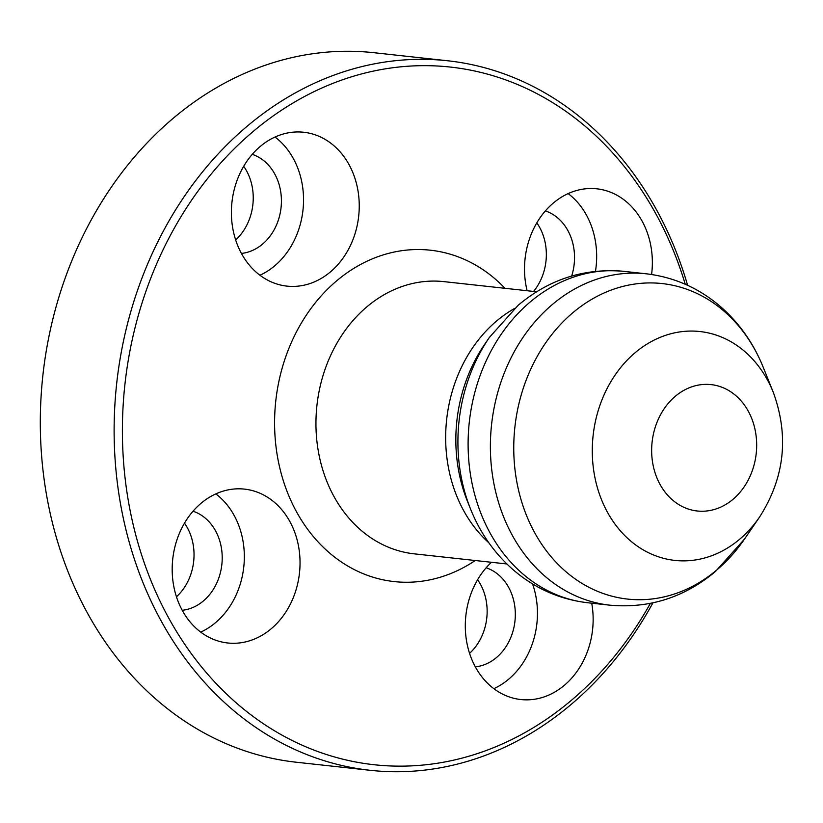 <?xml version="1.0" encoding="UTF-8"?>
<svg xmlns="http://www.w3.org/2000/svg" width="823" height="823" viewBox="0 0 823 823"><rect width="100%" height="100%" fill="white"/><g stroke="black" fill="none" stroke-linecap="round" stroke-linejoin="round"><path stroke-width="1.23" d="M491.444 562.284A77.393 63.752 96.2 0 0 467.289 644.872A77.393 63.752 96.2 0 0 520.815 699.54A77.393 63.752 96.2 0 0 564.588 685.106A77.393 63.752 96.2 0 0 591.716 603.187M493.821 688.676A77.393 63.752 96.2 0 0 508.892 679.016A77.393 63.752 96.2 0 0 532.574 583.939M475.324 666.846A50.604 41.685 96.2 0 0 496.65 657.392A50.604 41.685 96.2 0 0 514.92 607.395A50.604 41.685 96.2 0 0 486.156 567.777M200.75 503.553A77.393 63.752 96.2 0 0 173.828 586.593A77.393 63.752 96.2 0 0 227.704 642.979A77.393 63.752 96.2 0 0 271.467 628.546A77.393 63.752 96.2 0 0 298.399 545.505A77.393 63.752 96.2 0 0 244.524 489.119A77.393 63.752 96.2 0 0 200.75 503.553M200.709 632.115A77.393 63.752 96.2 0 0 215.78 622.455A77.393 63.752 96.2 0 0 215.821 493.903M182.212 610.285A50.604 41.685 96.2 0 0 203.538 600.821A50.604 41.685 96.2 0 0 221.809 550.834A50.604 41.685 96.2 0 0 193.035 511.217M259.965 146.689A77.393 63.752 96.2 0 0 233.032 229.73A77.393 63.752 96.2 0 0 286.908 286.116A77.393 63.752 96.2 0 0 330.681 271.683A77.393 63.752 96.2 0 0 357.604 188.642A77.393 63.752 96.2 0 0 303.728 132.256A77.393 63.752 96.2 0 0 259.965 146.689M259.924 275.252A77.393 63.752 96.2 0 0 274.985 265.592A77.393 63.752 96.2 0 0 275.026 137.04M241.417 253.422A50.604 41.685 96.2 0 0 262.743 243.958A50.604 41.685 96.2 0 0 281.013 193.971A50.604 41.685 96.2 0 0 252.25 154.354M651.59 274.491A77.393 63.752 96.2 0 0 596.84 188.817A77.393 63.752 96.2 0 0 553.077 203.26A77.393 63.752 96.2 0 0 527.121 290.725M687.606 285.314A356.873 293.976 96.2 0 0 447.691 60.768L373.879 52.703A356.873 293.976 96.2 0 0 172.048 119.273A356.873 293.976 96.2 0 0 47.878 502.205A356.873 293.976 96.2 0 0 296.331 762.232L370.144 770.297A356.873 293.976 96.2 0 0 571.975 703.727A356.873 293.976 96.2 0 0 652.896 602.878M447.691 60.768A356.873 293.976 96.2 0 0 245.861 127.339A356.873 293.976 96.2 0 0 121.691 510.27A356.873 293.976 96.2 0 0 370.144 770.297M685.25 284.254A350.927 289.079 96.2 0 0 251.941 132.513A350.927 289.079 96.2 0 0 170.773 621.746A350.927 289.079 96.2 0 0 572.602 699.293A350.927 289.079 96.2 0 0 650.365 603.403M469.563 653.349A50.604 41.685 96.2 0 0 477.607 579.721M176.441 596.788A50.604 41.685 96.2 0 0 184.496 523.15M235.656 239.925A50.604 41.685 96.2 0 0 243.701 166.287M533.571 291.424A50.604 41.685 96.2 0 0 536.812 222.858M571.676 276.034A50.604 41.685 96.2 0 0 545.361 210.914M595.471 271.312A77.393 63.752 96.2 0 0 568.137 193.6M504.993 288.297A166.678 137.307 96.2 0 0 336.113 281.301A166.678 137.307 96.2 0 0 293.513 506.052A166.678 137.307 96.2 0 0 475.241 560.514M536.627 291.764L443.926 281.631A136.916 112.782 96.2 0 0 366.492 307.164A136.916 112.782 96.2 0 0 318.851 454.08A136.916 112.782 96.2 0 0 414.175 553.838L506.875 563.971M514.426 308.553A136.916 112.782 96.2 0 0 496.197 321.34A136.916 112.782 96.2 0 0 488.831 542.779M587.684 602.745A166.678 137.307 96.2 0 1 471.641 481.301A166.678 137.307 96.2 0 1 529.642 302.453A166.678 137.307 96.2 0 1 623.906 271.353C584.536 267.866 549.301 279.162 518.223 305.22L489.387 337.42L484.572 344.456A144.889 119.356 96.2 0 0 467.433 501.279L470.612 509.19C480.21 533.047 494.376 553.221 513.089 569.701C534.775 588.414 559.63 599.432 587.684 602.745L609.966 605.183C649.337 608.67 684.561 597.385 715.65 571.327L744.476 539.116A158.705 130.734 96.2 0 1 717.358 569.485A158.705 130.734 96.2 0 1 535.629 534.415A158.705 130.734 96.2 0 1 572.335 313.162A158.705 130.734 96.2 0 1 763.25 367.356C753.673 343.541 739.548 323.398 720.886 306.938C699.18 288.163 674.284 277.114 646.178 273.792A166.678 137.307 96.2 0 0 551.914 304.88A166.678 137.307 96.2 0 0 493.923 483.739A166.678 137.307 96.2 0 0 609.966 605.183M759.66 516.916C784.658 477.618 789.195 436.087 773.281 392.314A115.127 94.84 96.2 0 0 634.79 352.995A115.127 94.84 96.2 0 0 608.156 513.501A115.127 94.84 96.2 0 0 739.99 538.942A115.127 94.84 96.2 0 0 759.66 516.916L744.476 539.116M733.211 499.139A63.577 52.374 96.2 0 0 747.912 410.512A63.577 52.374 96.2 0 0 675.117 396.46A63.577 52.374 96.2 0 0 660.416 485.097A63.577 52.374 96.2 0 0 733.211 499.139M489.387 337.42A158.705 130.734 96.2 0 0 470.612 509.19M623.906 271.353L646.178 273.792M773.281 392.314L763.25 367.356"/></g></svg>
